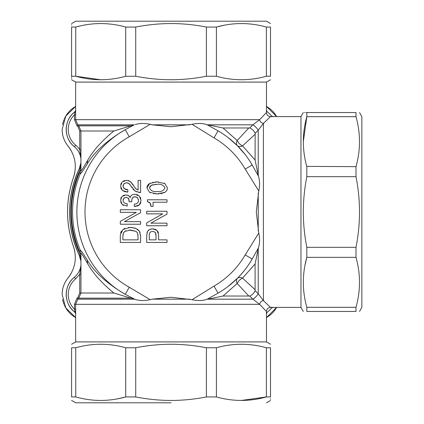 <?xml version="1.0" encoding="UTF-8"?>
<svg xmlns="http://www.w3.org/2000/svg" width="424" height="424" viewBox="0 0 424 424"><rect width="100%" height="100%" fill="white"/><g stroke="black" fill="none" stroke-linecap="round" stroke-linejoin="round"><path stroke-width="0.64" d="M171.058 402.8L75.657 402.8L171.058 402.8M216.404 396.938C233.062 401.597 249.715 401.597 266.373 396.938L266.373 347.765C249.715 343.106 233.062 343.106 216.404 347.765L216.404 396.938L206.393 396.938C194.727 399.244 182.951 400.415 171.058 400.457C159.17 400.415 147.393 399.244 135.728 396.938L125.716 396.938L117.718 398.804M76.076 397.028L75.748 396.938C92.4 401.597 109.058 401.597 125.716 396.938L125.716 347.765C109.058 343.106 92.4 343.106 75.748 347.765L75.748 396.938L71.598 396.938C71.598 401.597 71.598 401.597 71.598 396.938C71.598 401.597 71.598 401.597 71.598 396.938L71.598 347.765C71.598 343.106 71.598 343.106 71.598 347.765L75.748 347.765M270.517 397.028L270.517 396.938C270.517 401.597 270.517 401.597 270.517 396.938L266.373 396.938L241.388 400.457M270.517 399.26L270.517 398.783M171.058 344.251C182.951 344.288 194.727 345.459 206.393 347.765C194.727 345.459 182.951 344.288 171.058 344.251C159.17 344.288 147.393 345.459 135.728 347.765L135.728 396.938M135.728 347.765L125.716 347.765M206.393 396.938L206.393 347.765L216.404 347.765M266.373 347.765L270.517 347.765C270.517 343.106 270.517 343.106 270.517 347.765L270.517 396.938M270.517 344.251L266.458 341.908L75.657 341.908L71.598 344.251M75.657 312.79L75.668 309.149L74.449 309.149L75.075 311.969L75.657 312.493L75.657 341.908M80.936 265.154A18.274 18.274 0 0 1 74.364 277.275C63.372 285.675 63.648 304.141 74.889 312.207L75.075 311.969L75.684 313.813L74.894 312.207A22.324 22.324 0 0 1 74.364 277.275L75.652 278.844L79.728 274.317L80.947 274.317L80.958 264.958M75.652 278.844A20.294 20.294 0 0 0 74.449 309.149L74.449 304.337L76.945 298.311L77.942 297.314L79.728 293.005L79.728 274.317L80.952 264.984M77.942 297.314L78.806 298.173L80.947 293.005L113.823 293.005L134.191 299.169L77.809 299.169L76.945 298.311M87.625 263.664L87.19 260.039C83.035 253.282 80.756 250.075 80.359 250.425L80.947 253.298C81.328 252.964 83.555 256.419 87.625 263.664C93.333 273.618 102.067 283.396 113.823 293.005M80.936 261.55L80.947 253.414L79.728 253.414L80.809 258.449A101.5 101.5 0 0 1 80.809 165.556L79.696 170.687C73.755 183.883 70.782 197.717 70.776 212.186C70.835 226.527 73.803 240.238 79.691 253.314L79.728 253.414M79.288 255.349L80.952 261.37L80.958 264.931M75.657 111.21L75.075 112.031L75.684 110.187L74.894 111.793L74.449 114.851L75.668 114.851L75.657 82.092L266.458 82.092L266.458 112.54L259.626 119.663L75.668 119.663L77.809 124.831L134.191 124.831L113.823 130.995C102.067 140.604 93.333 150.382 87.625 160.33C83.523 167.628 81.297 171.089 80.947 170.702L79.728 170.702L79.24 173.098C68.725 199.031 68.725 224.969 79.24 250.902L79.728 253.308M80.936 162.45L80.947 170.702L80.359 173.575C80.756 173.925 83.035 170.718 87.19 163.961C94.515 151.66 107.214 140.233 125.292 129.691L129.235 136.777A86.072 86.072 0 0 0 129.235 287.223L150.165 299.651C144.69 300.892 139.66 300.812 135.086 299.418L134.191 299.169M80.936 158.846A18.274 18.274 0 0 0 74.364 146.725A22.324 22.324 0 0 1 74.894 111.793C63.648 119.86 63.372 138.325 74.364 146.725L75.652 145.156A20.299 20.299 0 0 1 79.728 149.683L80.947 149.683L80.936 159.249M80.958 159.069L80.952 162.631L79.288 168.651M113.823 130.995L80.947 130.995L78.806 125.827L77.809 124.831L76.945 125.69L77.942 126.686L79.728 130.995L79.728 149.683L80.952 159.016M135.728 76.235C147.393 78.541 159.17 79.712 171.058 79.749C182.951 79.712 194.727 78.541 206.393 76.235L206.393 27.062C194.727 24.756 182.951 23.585 171.058 23.543C159.17 23.585 147.393 24.756 135.728 27.062L135.728 76.235L125.446 76.309M71.603 26.972L71.598 27.062C71.598 22.403 71.598 22.403 71.598 27.062L71.598 76.235C71.598 80.894 71.598 80.894 71.598 76.235L75.748 76.235C92.4 80.894 109.058 80.894 125.716 76.235L125.716 27.062L135.728 27.062M71.603 76.341L71.603 77.051M71.603 78.074L71.598 78.557M100.732 79.749L75.748 76.235L75.748 27.062L80.396 25.896M71.598 24.74L71.603 25.217M125.716 27.062C109.058 22.403 92.4 22.403 75.748 27.062L71.598 27.062M270.517 23.543L266.458 21.2L75.657 21.2L71.598 23.543M224.397 25.196L216.404 27.062L216.404 76.235C233.062 80.894 249.715 80.894 266.373 76.235L270.517 76.235C270.517 80.894 270.517 80.894 270.517 76.235L270.517 27.062C270.517 22.403 270.517 22.403 270.517 27.062C270.517 22.403 270.517 22.403 270.517 27.062L266.373 27.062C249.715 22.403 233.062 22.403 216.404 27.062L206.393 27.062M265.986 26.956L266.373 27.062L266.373 76.235M206.393 76.235L216.404 76.235M123.744 232.474L124.794 231.424L123.405 233.009L122.907 236.195L122.907 239.857L138.023 239.857L138.023 236.12L137.482 232.887L135.998 231.356L137.482 232.887M76.945 125.69L74.449 119.663L74.449 114.851A20.294 20.294 0 0 0 75.652 145.156M137.89 234.159L138.023 236.12M129.172 230.036L135.998 231.356L130.332 229.994L124.794 231.424L125.939 230.757M122.907 236.195L123.029 234.271M80.947 170.586L79.728 170.586M164.941 187.763L164.947 187.927C163.542 190.874 160.961 192.072 157.203 191.526C160.961 192.072 163.542 190.874 164.947 187.927C163.436 184.965 160.76 183.762 156.912 184.329L151.373 185.262L152.947 184.721M154.749 184.429L156.912 184.329M149.783 186.592L151.373 185.262L149.428 187.927C150.843 190.874 153.435 192.077 157.203 191.526M248.787 296.031L223.024 296.031L237.175 283.476L248.787 296.031L249.768 296.084L252.842 299.169L259.626 304.337L266.458 311.46C266.701 308.995 268.053 307.639 270.517 307.4L263.394 300.568L258.232 293.784L255.142 290.705C254.013 293.159 252.222 294.95 249.768 296.084M207.553 124.831L252.842 124.831C255.057 126.204 256.854 128 258.232 130.216L263.394 123.432C261.083 122.711 259.827 121.455 259.626 119.663L252.842 124.831L249.768 127.916L248.787 127.969L237.175 140.524L223.024 127.969L206.891 124.64C202.423 123.193 197.489 123.087 192.099 124.312L171.058 126.75L152.237 124.831L189.883 124.831M248.787 127.969L223.024 127.969M87.19 260.039C94.51 272.341 107.214 283.762 125.292 294.309L135.086 299.418M189.883 299.169L152.237 299.169L171.058 297.251L192.099 299.689C197.489 300.913 202.423 300.807 206.891 299.36L223.024 296.031M206.891 299.36L218.058 293.148L213.993 286.121A85.659 85.659 0 0 0 245.183 254.93L258.751 233.036L256.308 212L258.751 190.964C259.976 185.569 259.864 180.635 258.423 176.167L255.094 160.034L255.142 133.295L258.232 130.216L258.232 175.51M237.18 278.494L228.086 286.444M237.175 283.476C236.21 281.319 236.274 279.596 237.371 278.308C238.585 277.211 240.307 277.148 242.539 278.118C240.207 279.246 238.421 281.033 237.175 283.476L237.175 283.476M140.614 236.025L140.614 242.448L120.315 242.448L120.315 234.869L122.949 229.501L130.195 227.402L135.76 228.393L139.348 231.048L140.614 236.025L140.561 234.721M140.614 221.635L140.614 224.227L120.315 224.227L120.315 221.365L136.3 212.35L120.315 212.35L120.315 209.753L140.614 209.753L140.614 212.62L124.449 221.635L140.614 221.635M139.321 204.909L134.328 206.53L134.328 204.114C136.915 204.066 138.325 202.81 138.558 200.34L137.503 197.695L134.922 196.709L133.035 197.346L132.002 198.872L131.668 201.808L129.188 201.808L128.461 198.321L126.145 197.367L123.888 198.225L123.045 200.414C123.389 202.651 124.773 203.737 127.189 203.679L127.189 206.096L122.202 204.485L120.564 200.367L122.022 196.434L125.923 194.95L128.514 195.517L130.126 197.589C130.894 195.347 132.479 194.25 134.88 194.287L139.305 195.962L141.038 200.504L139.321 204.909M123.183 187.138L123.045 186.115L124.227 188.685L127.825 189.666L127.825 192.083L122.382 190.493L120.564 186.152L122.149 181.949L126.474 180.348L130.237 181.451L135.929 188.818L138.134 189.947L138.134 180.401L140.614 180.401L140.614 192.544L135.362 191.251L128.87 183.475L126.527 182.771L124.009 183.703L123.045 186.115L123.161 185.161M166.998 239.857L166.998 242.448L146.704 242.448L146.704 235.564L147.499 231.372L149.566 229.501L152.561 228.865L156.981 230.343L158.608 234.657L158.608 239.857L166.998 239.857M149.29 235.007L149.29 239.857L156.016 239.857L156.016 236.009L155.513 232.834L154.251 231.769L152.598 231.456C150.382 231.562 149.28 232.744 149.29 235.007L149.29 234.923M166.998 223.151L166.998 225.743L146.704 225.743L146.704 222.876L162.689 213.86L146.704 213.86L146.704 211.269L166.998 211.269L166.998 214.131L150.838 223.151L166.998 223.151M153.069 202.216L153.069 206.409L150.986 206.409L150.107 203.059L147.393 201.681L147.393 199.794L166.998 199.794L166.998 202.216L153.069 202.216M167.427 187.927C167.369 189.883 166.484 191.357 164.782 192.342L157.187 193.943L149.54 192.305L146.948 187.927C147.022 185.982 147.907 184.514 149.608 183.523L156.859 181.912L164.851 183.56L167.427 187.927L164.851 183.56L163.945 183.078M152.518 231.462L153.202 231.499M153.727 231.594L154.707 232.008M155.126 232.352L155.513 232.834M155.645 233.089L155.756 233.386M155.841 233.73L155.905 234.101M155.915 234.181L155.958 234.52M155.963 234.583L155.984 234.907M155.99 234.976L156.011 235.468M134.191 124.831L125.292 129.691A94.181 94.181 0 0 0 125.292 294.309L129.235 287.223M251.008 162.986L252.206 165A93.778 93.778 0 0 0 218.058 130.852L206.891 124.64M255.094 160.034L242.539 145.882C240.207 144.754 238.421 142.968 237.175 140.524C236.21 142.681 236.274 144.404 237.371 145.692A7.309 4.436 135 0 0 242.539 145.882L255.094 134.27M228.107 137.572L237.313 145.633M255.142 290.705L255.094 289.73L242.539 278.118L255.094 263.966L258.423 247.833C259.864 243.365 259.976 238.431 258.751 233.036M258.232 248.491L258.232 293.784C256.854 296 255.057 297.796 252.842 299.169L207.553 299.169M255.094 289.73L255.094 263.966M220.072 291.945L218.058 293.148A93.778 93.778 0 0 0 252.206 259C247.807 266.463 242.862 272.902 237.371 278.308L237.371 278.308M249.768 127.916C252.216 129.05 254.008 130.841 255.142 133.295M237.371 145.692L245.263 154.659M152.237 299.169L150.165 299.651M192.099 299.689L213.993 286.121M218.058 293.148A93.778 93.778 0 0 0 252.206 259L245.183 254.93M121.481 231.032L120.607 232.829M132.267 227.513L128.265 227.502M124.926 228.34L123.978 228.812M135.76 228.393L134.122 227.847M138.42 230.041L137.228 229.151M140.137 232.569L139.777 231.727M138.51 199.667L138.558 200.425M136.74 197.149L137.874 198.109M134.222 196.784L135.903 196.826M132.542 197.817L133.613 196.985M132.002 198.872L132.208 198.31M131.716 200.738L131.822 199.762M128.642 198.575L129.177 201.199M125.578 197.404L126.744 197.409M128.112 197.982L128.461 198.321M123.421 198.845L124.232 197.929M123.045 200.499L123.145 199.556M122.854 205.031L123.49 205.412M120.75 201.957L121.306 203.324M121.238 197.489L120.739 198.798M124.391 195.114L123.087 195.618M129.14 195.994L127.767 195.199M126.903 195.008L125.923 194.95M130.126 197.589L129.68 196.688M133.215 194.483L132.516 194.722M131.875 195.067L130.836 196.079M138.086 195.061L136.613 194.489M140.842 198.713L140.259 197.202M139.825 204.379L140.805 202.434M134.328 206.53L135.664 206.43M136.82 206.207L137.127 206.117M137.811 205.868L138.637 205.428M122.382 190.493L125.43 191.876M126.591 192.035L127.825 192.083M120.766 187.864L121.375 189.311M121.296 183.083L120.755 184.477M124.757 180.529L123.315 181.069M129.193 180.863L127.937 180.486M133.348 185.203L132.346 183.661M131.318 182.41L130.237 181.451M135.526 188.404L135.129 187.917M134.715 187.35L134.281 186.714M134.222 186.624L133.825 185.998M138.134 189.947L137.275 189.666M136.586 189.311L135.929 188.818M134.594 190.699L136.83 191.929M138.579 192.358L140.614 192.544M130.661 185.532L132.24 188.023M133.03 189.083L133.814 189.978M129.225 183.762L129.574 184.111M129.93 184.525L130.285 184.991M125.896 182.813L127.396 182.85M128.154 183.083L128.87 183.475M123.479 184.382L124.407 183.375M124.714 189.019L123.564 187.959M126.887 189.623L126.05 189.502M125.891 189.464L125.324 189.295M147.499 231.372L146.964 232.755M146.725 234.652L146.704 235.564M148.782 229.983L148.093 230.603M151.453 228.939L149.566 229.501M156.981 230.343L155.587 229.442M155.152 229.267L154.739 229.14M153.721 228.939L152.561 228.865M158.428 232.909L157.887 231.472M150.313 203.361L150.494 203.732M150.647 204.177L150.769 204.638M150.785 204.723L150.849 205.073M150.864 205.179L150.939 205.767M148.119 201.888L148.76 202.126M148.888 202.184L149.264 202.381M149.312 202.407L149.762 202.72M150.647 182.988L149.608 183.523L146.948 187.927L149.54 192.305L150.414 192.782M153.636 193.699L153.992 193.747M155.513 193.895L159.148 193.874M158.624 181.96L154.993 181.986M153.34 182.198L152.794 182.309M166.293 191.092L167.151 189.618M160.887 193.667L161.443 193.567M162.101 193.418L162.403 193.339M163.701 192.888L164.782 192.342M129.235 136.777L150.165 124.349C144.69 123.108 139.66 123.188 135.086 124.582M258.751 190.964L245.183 169.07L252.206 165A93.778 93.778 0 0 0 218.058 130.852L213.993 137.88L192.099 124.312M150.165 124.349L152.237 124.831M266.458 110.155L267.247 111.761A22.366 22.366 0 0 1 271.296 115.81L272.908 116.6L300.966 116.6L300.966 307.4L272.908 307.4L271.296 308.19A22.366 22.366 0 0 1 267.247 312.239L266.458 313.845L266.458 311.46M272.908 116.6L270.517 116.6L263.394 123.432L263.394 300.568C261.603 300.764 260.347 302.026 259.626 304.337L75.668 304.337L75.668 309.149M252.206 259L258.423 247.833M252.206 165L258.423 176.167M272.908 307.4L270.517 307.4M270.517 116.6C268.053 116.362 266.701 115.005 266.458 112.54M304.962 265.339L306.828 257.347C302.169 273.999 302.169 290.657 306.828 307.31L306.223 305.02M356.001 307.31L306.828 307.31L306.828 311.46C302.169 311.46 302.169 311.46 306.828 311.46C302.169 311.46 302.169 311.46 306.828 311.46L356.001 311.46C360.66 311.46 360.66 311.46 356.001 311.46L356.001 307.31C360.66 290.657 360.66 273.999 356.001 257.347L306.828 257.347L306.828 247.33L356.001 247.33L356.001 257.347M303.308 141.669L306.828 116.69L356.001 116.69L356.001 112.54C360.66 112.54 360.66 112.54 356.001 112.54L306.828 112.54C302.169 112.54 302.169 112.54 306.828 112.54L306.828 116.69C302.169 133.343 302.169 150.001 306.828 166.653L306.828 176.67C304.522 188.33 303.351 200.112 303.308 212C303.351 223.888 304.522 235.67 306.828 247.33M306.716 112.54L306.006 112.546M304.983 112.54L304.501 112.54M356.001 116.69C360.66 133.343 360.66 150.001 356.001 166.653L306.753 166.388M306.828 176.67L356.001 176.67C358.306 188.336 359.478 200.112 359.515 212C359.478 223.888 358.306 235.665 356.001 247.33C358.306 235.665 359.478 223.888 359.515 212M356.001 166.653L356.001 176.67M359.515 311.46L361.858 307.4L361.858 116.6L359.515 112.54M64.453 305.333A26.389 26.389 0 0 0 75.657 317.565L65.768 307.888L62.143 294.532C62.201 288.304 64.172 282.755 68.057 277.879C75.308 268.381 77.115 257.935 73.474 246.551C65.572 223.517 65.572 200.483 73.474 177.449C77.115 166.065 75.308 155.619 68.057 146.121C64.172 141.245 62.201 135.696 62.143 129.468L65.768 116.112L75.657 106.435A26.389 26.389 0 0 0 64.453 118.667M276.628 307.4L266.458 317.565A26.389 26.389 0 0 0 276.628 307.4M266.458 106.435L276.628 116.6A26.389 26.389 0 0 0 266.458 106.435M69.085 229.829L69.462 231.859A103.52 103.52 0 0 0 69.711 233.099M68.391 225.261A103.52 103.52 0 0 1 68.153 223.231A103.52 103.52 0 0 0 68.391 225.261A103.52 103.52 0 0 0 68.603 226.782L69.462 231.859M68.153 223.231A103.52 103.52 0 0 1 67.994 221.71L67.713 217.968M67.824 219.68L67.994 221.71M67.872 203.695A103.52 103.52 0 0 1 68.057 201.665A103.52 103.52 0 0 0 67.872 203.695A103.52 103.52 0 0 0 67.782 204.962L67.686 206.483M69.435 192.273A103.52 103.52 0 0 1 69.711 190.901A103.52 103.52 0 0 0 69.197 193.545L68.73 196.333A103.52 103.52 0 0 0 68.375 198.872L68.375 198.872A103.52 103.52 0 0 1 68.545 197.605L68.195 200.393A103.52 103.52 0 0 0 68.057 201.665M68.73 196.333L68.73 196.333A103.52 103.52 0 0 1 68.932 195.067A103.52 103.52 0 0 0 68.73 196.333M73.474 246.551A32.478 32.478 0 0 1 74.862 251.867M71.153 273.342A32.478 32.478 0 0 1 68.057 277.879M64.061 304.416A26.389 26.389 0 0 1 62.604 299.455M62.514 290.101A26.389 26.389 0 0 1 65.55 281.552M73.474 177.449A32.478 32.478 0 0 0 74.862 172.133M71.153 150.658A32.478 32.478 0 0 0 68.057 146.121M65.55 142.448A26.389 26.389 0 0 1 62.514 133.899M62.604 124.545A26.389 26.389 0 0 1 64.061 119.584M130.438 298.173L78.806 298.173L77.809 299.169L75.668 304.337L74.449 304.337M79.728 293.005L80.947 293.005L80.947 274.317M79.728 253.298L80.947 253.414M80.947 259.006L80.809 258.449C65.847 227.481 65.847 196.519 80.809 165.551L80.947 164.994M79.24 250.902L80.359 250.425A98.501 98.501 0 0 1 80.359 173.575L79.24 173.098M87.625 160.33L87.19 163.961M79.728 130.995L80.947 130.995L80.947 149.683M75.668 114.851L75.668 119.663L74.449 119.663M130.438 125.827L78.806 125.827L77.942 126.686M245.183 169.07A85.659 85.659 0 0 0 213.993 137.88M258.232 193.174L258.232 230.826M75.657 402.8L71.598 400.457M266.458 402.8L270.517 400.457M80.936 264.751L80.936 268.493M74.364 277.275C78.18 274.047 80.375 269.956 80.952 264.995M80.942 258.921L80.809 258.449M74.364 146.725C78.18 149.948 80.375 154.044 80.952 159.005M74.889 111.793L75.679 110.272M75.657 82.092L71.598 79.749M266.458 82.092L270.517 79.749M80.942 165.079L80.809 165.551M74.889 312.207L75.679 313.728M234.567 281.001L231.854 283.402M225.07 288.659L224.185 289.274M266.458 313.845L266.458 341.908M240.291 148.744L241.722 150.35M247.738 158.014L248.347 158.889M300.966 307.4L303.308 311.46M300.966 116.6L303.308 112.54"/></g></svg>
